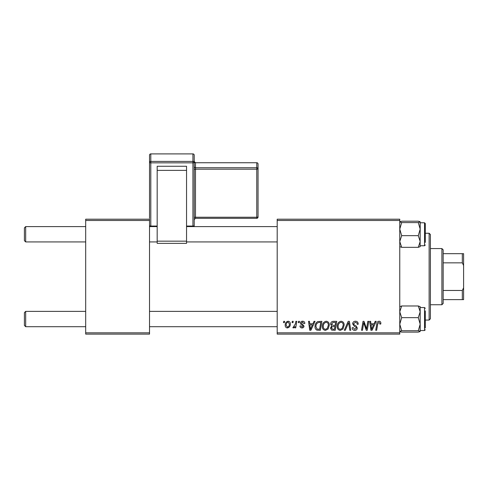 <?xml version="1.0" encoding="UTF-8"?>
<svg xmlns="http://www.w3.org/2000/svg" width="488" height="488" viewBox="0 0 488 488"><rect width="100%" height="100%" fill="white"/><g stroke="black" fill="none" stroke-linecap="round" stroke-linejoin="round"><path stroke-width="0.73" d="M277.196 219.197L399.764 219.197L399.764 220.478L277.196 220.478L277.196 219.197M322.348 326.411C322.33 323.575 323.629 321.842 326.24 321.226C328.302 321.598 329.321 322.885 329.308 325.087L328.089 329.046L325.435 330.394C323.312 330.004 322.281 328.68 322.348 326.411M312.936 323.776L314.034 321.342L315.041 321.342L310.886 330.278L309.752 330.278L308.526 321.342L309.465 321.342L309.764 323.776L312.936 323.776M379.017 321.226C380.231 321.299 380.841 321.958 380.841 323.196L380.762 324.008L379.829 324.123L379.914 323.349L378.956 322.269L377.736 323.947L376.663 330.278L375.723 330.278L376.827 323.727C376.937 322.275 377.669 321.44 379.017 321.226M352.641 323.849C352.806 322.178 353.739 321.299 355.441 321.226C357.32 321.324 358.241 322.33 358.21 324.245L357.283 324.355L357.045 323.038L355.38 322.269L353.568 323.764L353.806 324.544L356.228 326.069L357.283 328.021C357.167 329.553 356.332 330.339 354.782 330.394C353.166 330.297 352.293 329.43 352.171 327.802L353.105 327.515L354.813 329.351L356.356 328.076L356.008 327.277L354.404 326.35L352.641 323.849M344.284 330.278L348.188 321.342L349.377 321.342L350.744 330.278L349.805 330.278L348.633 322.617L345.284 330.278L344.284 330.278M337.202 326.411C337.184 323.575 338.483 321.842 341.1 321.226C343.155 321.598 344.18 322.885 344.168 325.087L342.942 329.046L340.288 330.394C338.172 330.004 337.141 328.68 337.202 326.411M283.479 322.617L283.693 321.342L284.626 321.342L284.431 322.617L283.479 322.617M277.196 332.828L399.764 332.828L399.764 334.109L277.196 334.109L277.196 220.478M399.764 332.828L399.764 220.478M330.59 324.117C330.699 322.47 331.553 321.543 333.158 321.342L336.738 321.342L335.225 330.278L331.7 330.126L330.467 328.107L331.7 325.923L330.59 324.117M374.101 323.776L375.199 321.342L376.205 321.342L372.057 330.278L370.923 330.278L369.697 321.342L370.63 321.342L370.929 323.776L374.101 323.776M366.878 326.795L367.836 321.342L368.775 321.342L367.244 330.278L366.268 330.278L363.706 322.69L362.468 330.278L361.523 330.278L363.035 321.342L364.011 321.342L366.592 328.912L366.878 326.795M302.603 321.226C304.018 321.281 304.756 322.013 304.817 323.428L303.89 323.66L302.56 322.037L301.34 323.032L304.006 326.106C303.902 327.283 303.255 327.899 302.06 327.954C300.76 327.924 300.053 327.265 299.943 325.984L300.87 325.868L302.103 327.143L303.079 326.246L302.987 325.722L300.876 324.288L300.407 323.105C300.584 321.86 301.316 321.238 302.603 321.226M317.804 321.555L321.879 321.342L320.372 330.278L317.005 330.162C315.577 329.467 314.925 328.284 315.035 326.618C314.98 324.337 315.901 322.647 317.804 321.555M285.206 325.24C285.144 323.062 286.114 321.72 288.103 321.226C289.573 321.421 290.305 322.281 290.311 323.812C290.397 326.082 289.421 327.46 287.371 327.954C285.883 327.716 285.163 326.814 285.206 325.24M292.068 322.617L292.281 321.342L293.215 321.342L293.02 322.617L292.068 322.617M295.392 323.94L295.862 321.342L296.808 321.342L295.71 327.838L294.764 327.838L295.002 326.496L293.495 327.954L292.867 327.722L295.392 323.94M298.339 322.617L298.552 321.342L299.479 321.342L299.284 322.617L298.339 322.617M85.687 219.197L149.523 219.197L149.523 220.478L85.687 220.478L85.687 219.197M149.523 332.828L149.523 334.109L85.687 334.109L85.687 332.828L149.523 332.828L149.523 220.478M85.687 332.828L85.687 220.478M334.463 329.229L334.933 326.448L331.913 326.814L331.401 328.064L332.871 329.229L334.463 329.229M335.11 325.405L335.622 322.385L332.962 322.434L331.517 324.148L333.139 325.405L335.11 325.405M342.21 328.357L343.235 325.045C343.247 323.471 342.509 322.55 341.033 322.269C339.044 322.867 338.074 324.282 338.129 326.515C338.092 328.113 338.825 329.058 340.319 329.351L342.21 328.357M372.356 327.472L373.595 324.819L371.057 324.819L371.618 329.296L372.356 327.472M311.191 327.472L312.424 324.819L309.892 324.819L310.447 329.296L311.191 327.472M319.61 329.229L320.762 322.385L319.573 322.385C317.108 322.611 315.907 324.044 315.962 326.673L317.084 329.083L319.61 329.229M327.356 328.357L328.381 325.045C328.394 323.471 327.655 322.55 326.173 322.269C324.185 322.867 323.221 324.282 323.276 326.515C323.239 328.113 323.965 329.058 325.465 329.351L327.356 328.357M287.414 327.143C288.817 326.631 289.469 325.551 289.384 323.91L288.091 322.037C286.731 322.574 286.078 323.642 286.133 325.24L287.414 327.143M24.4 325.423L24.4 312.655L25.675 311.381L25.675 326.704L24.4 325.423M277.196 311.381L149.523 311.381M85.687 311.381L25.675 311.381M277.196 326.704L149.523 326.704M85.687 326.704L25.675 326.704M25.675 241.926L24.4 240.651L24.4 227.884L25.675 226.603L25.675 241.926L85.687 241.926M149.523 241.926L157.179 241.926M186.544 241.926L277.196 241.926M25.675 226.603L85.687 226.603M149.523 226.603L157.179 226.603M186.544 226.603L277.196 226.603M400.3 331.767L401.685 332.108L399.764 331.413L401.685 330.718L418.271 330.718L420.192 331.413L419.668 331.767M401.685 330.718L399.764 324.185L401.685 317.651L399.764 311.814L401.685 305.976L418.271 305.976L420.192 311.814L420.131 306.555M425.298 310.905L425.298 327.979M401.685 317.651L418.271 317.651L420.192 324.185L420.192 330.535L424.53 330.535L424.53 307.55L420.192 307.55M420.131 331.529L420.192 311.814L418.271 317.651M401.685 305.976L399.764 306.671M420.192 306.671L418.271 305.976M401.685 332.108L418.271 332.108L420.192 331.413M420.192 324.185L418.271 330.718M399.764 246.635L401.685 247.331L399.764 241.493L401.685 235.655L418.271 235.655L420.192 241.493L418.271 247.331L420.192 246.635M401.685 235.655L399.764 229.122L401.685 222.589L399.764 221.894L401.685 221.198L418.271 221.198L420.192 221.839L418.271 222.589L420.192 229.122L418.271 235.655M420.131 221.778L420.192 229.122L420.192 222.772L424.53 222.772L425.298 223.541L425.298 242.402M425.298 224.504L425.298 225.328M401.685 222.589L418.271 222.589M399.764 221.894L400.288 221.54M401.685 247.331L418.271 247.331M420.131 246.751L420.192 229.122M419.656 221.54L418.271 221.198M429.129 233.246L430.404 234.521L430.404 318.786L429.129 320.061L429.129 233.246L425.298 233.246M429.129 320.061L425.298 320.061M441.896 248.563L443.171 249.844L443.171 303.463L441.896 304.744L441.896 248.563L430.404 248.563M443.171 253.675L463.6 253.675L463.6 299.632L462.325 299.632L462.325 290.464L463.6 287.786M443.171 290.464L462.325 290.464M463.6 265.521L462.325 262.843L462.325 253.675M443.171 262.843L462.325 262.843M443.171 299.632L462.325 299.632M194.206 225.883A1.275 1.275 0 0 1 193.98 226.603A1.275 1.263 180 0 0 194.206 225.883L194.206 162.675L194.206 225.883L192.931 226.06L192.931 162.852L150.798 162.852L150.798 226.06L157.179 226.06M194.206 155.172A1.275 1.275 0 0 0 192.931 153.891L192.931 153.891A1.275 1.263 180 0 1 194.206 155.172L194.206 162.675A1.275 1.263 180 0 0 192.931 161.406L192.931 153.903L150.798 153.903L150.798 161.406L192.931 161.406L192.931 162.852L194.206 162.675M256.767 162.742L195.487 162.742L195.487 167.744L256.767 167.744L256.767 162.742A1.275 1.263 0 0 1 258.042 164.005L258.042 217.044A1.275 1.263 180 0 1 256.767 218.313L195.487 218.313L194.206 219.6L194.206 214.574M256.767 218.325A1.275 1.275 0 0 0 258.042 217.044L256.767 217.227L256.767 218.325L195.487 218.325L195.487 217.227L194.206 217.404L194.206 169.366L195.487 169.184L195.487 217.227L256.767 217.227L256.767 169.184L195.487 169.184L195.487 167.744A1.275 1.263 180 0 1 194.206 166.481M194.206 163.651L194.206 211.688M157.179 166.256L186.544 166.256L186.544 170.367L157.179 170.367L157.179 166.256M157.179 243.335L157.179 241.163L186.544 241.163L186.544 170.367M186.544 241.163L186.544 243.335M157.179 241.163L157.179 170.367M149.523 218.38L149.523 155.172A1.275 1.263 180 0 1 150.798 153.903L192.931 153.891M258.042 217.044L258.042 212.042M420.192 245.757L424.53 245.757L424.53 222.772M186.544 226.06L192.931 226.06L192.931 226.603M258.042 169.007A1.275 1.263 180 0 0 256.767 167.744L256.767 169.184L258.042 169.007M195.487 162.742L195.487 162.742A1.275 1.263 0 0 1 194.206 161.479L195.487 162.73L256.767 162.73A1.275 1.275 0 0 1 258.042 164.005M150.798 226.603L150.798 226.06L149.523 225.883A1.275 1.263 180 0 0 149.749 226.603A1.275 1.275 0 0 1 149.523 225.883M150.798 161.406A1.275 1.263 180 0 0 149.523 162.675L150.798 162.852L150.798 161.406M424.53 330.535L425.298 329.766M424.53 307.55L425.298 308.318M424.53 245.757L425.298 244.988M441.896 304.744L430.404 304.744M186.544 243.359L157.179 243.359M150.798 153.891A1.275 1.275 0 0 0 149.523 155.172"/></g></svg>
